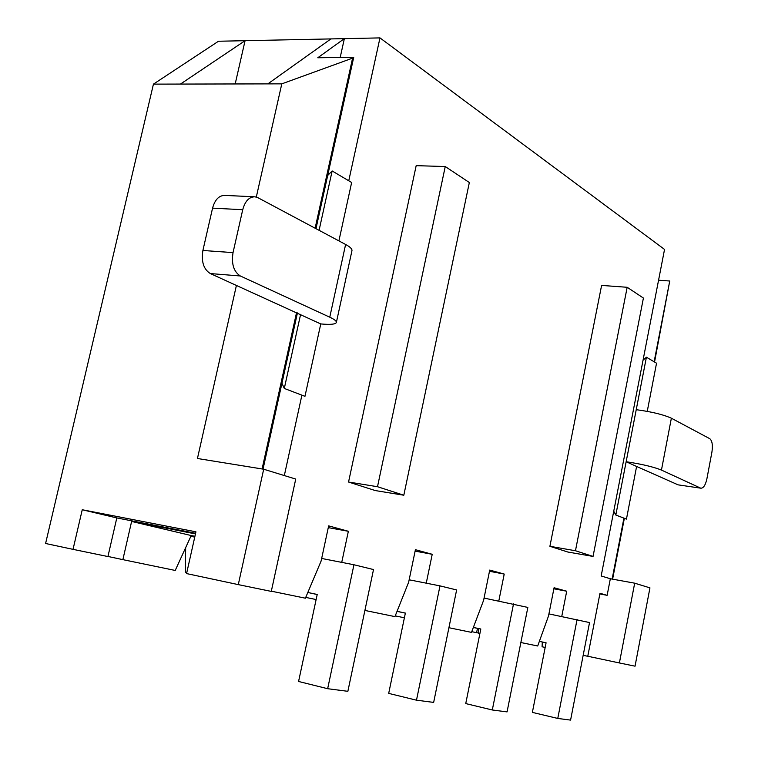 <?xml version="1.0" encoding="UTF-8"?>
<svg xmlns="http://www.w3.org/2000/svg" width="758" height="758" viewBox="0 0 758 758"><rect width="100%" height="100%" fill="white"/><g stroke="black" fill="none" stroke-linecap="round" stroke-linejoin="round"><path stroke-width="1.14" d="M341.735 562.379L348.358 531.282L328.65 525.872L321.108 561.043L305.408 598.195L271.326 591.183M395.24 615.884L404.402 617.779M545.173 647.427L542.084 646.773L542.302 642.007M348.756 180.783L379.976 37.9L218.475 41.245L153.438 84.129L45.594 543.495L73.033 549.351L82.252 509.746L195.934 531.822L186.572 573.579L238.287 584.617L263.689 469.221L295.734 479.065L271.279 591.401L238.287 584.617M73.033 549.351L107.93 556.552L116.808 517.932L195.602 533.281M236.43 285.34L197.44 458.495L263.689 469.221M256.308 197.052L281.796 83.854L352.593 58.129L315.129 228.215M153.438 84.129L281.796 83.854M82.252 509.746L116.808 517.932M471.751 631.679L476.593 632.684L477.474 628.354M379.976 37.9L664.539 249.429L601.17 575.976L610.342 578.752L607.139 595.324L599.985 593.296L587.772 656.286L583.167 655.348M627.179 287.282L601.606 285.415L549.901 546.3L567.818 552.023L593.05 556.429L643.409 298.055L627.179 287.282L575.464 550.744L593.05 556.429M403.815 495.22L375.257 490.559L348.547 482.031L416.18 165.651L445.249 166.542L469.344 182.526L403.815 495.22L377.503 486.712L445.249 166.542M561.754 616.453L566.709 591.212L554.079 587.744L548.517 615.96L537.697 645.987L520.86 642.528M284.326 475.56L301.902 395.164M426.252 583.167L432.221 554.297L415.412 549.692L408.657 582.191L394.946 616.614L364.901 610.436M498.802 600.99L504.222 574.062L489.725 570.082L483.613 600.289L471.495 632.371L448.916 627.719M566.709 591.212L553.88 588.786M186.781 572.678L185.35 572.366L185.663 547.655M194.749 537.09L190.855 536.323M348.358 531.282L328.271 527.634M195.469 533.897L131.617 521.438L122.872 559.641L175.221 570.452L191.206 535.546L194.929 536.276M122.872 559.641L107.949 556.457M296.567 312.504L262.097 468.965M352.593 58.129L353.721 57.305L315.982 228.67M340.19 57.475L344.359 38.639L317.782 57.769L353.721 57.305M330.933 38.914L267.839 83.882M235.188 83.948L245.071 40.695L180.461 84.072M619.4 662.956L635.043 666.178L649.947 587.867L634.683 583.177L619.4 662.956L587.772 656.248M478.393 633.015L476.602 632.636M610.342 578.752L634.683 583.177M607.139 595.324L599.853 593.95M658.56 280.223L669.74 281.01L654.135 361.765M623.919 518.131L612.142 579.084M669.74 281.01L654.552 362.021M624.365 518.301L612.606 579.169M131.617 521.438L191.206 535.546M479.805 633.963L478.364 633.66L478.563 628.543M297.439 312.902L263.035 469.117M405.189 613.971L405.217 613.051M432.221 554.297L415.119 551.132M504.222 574.062L489.479 571.295M348.547 482.031L377.503 486.712M549.901 546.3L575.464 550.744M305.739 597.399L316.133 599.55M307.814 592.491L317.214 594.471L298.576 681.47L327.655 688.709L347.865 691.315L373.514 569.561L353.948 564.757L321.657 558.457M307.824 592.481L317.223 594.462M327.655 688.709L353.948 564.757M405.378 613.08L397.05 611.327L405.369 613.089L388.693 693.39L416.493 700.184L433.661 702.401L456.629 589.951L439.991 585.877L409.159 579.804M312.021 593.381L317.204 594.518L312.069 593.429M416.493 700.184L439.991 585.877M480.809 629.007L473.352 627.435L480.809 629.017L465.744 703.585L492.302 709.981L507.064 711.895L527.843 607.423L484.068 598.071M397.031 611.365L405.217 613.089L397.031 611.374M492.302 709.981L513.517 603.908M546.082 642.793L539.355 641.372L546.082 642.803L532.372 712.387L557.765 718.442L570.585 720.1L589.535 622.564L548.925 613.895M473.911 627.605L478.563 628.581L473.911 627.605M557.765 718.442L577.075 619.504M613.734 511.214L615.818 515.033L626.449 519.097L636.606 466.464L678.097 484.855L700.923 488.199C703.528 488.143 705.527 485.006 706.901 478.8L711.914 452.128C712.937 445.221 712.217 440.739 709.763 438.683L671.37 418.208C663.477 414.626 651.766 411.784 636.237 409.68L646.413 357.198L643.03 360.23M615.818 515.033L626.146 461.736L636.606 466.464M700.923 488.199L678.097 484.855M647.247 411.367L656.542 363.196L646.413 357.198M700.477 488.057L661.45 470.074C653.462 466.871 641.685 464.095 626.146 461.736L636.237 409.68M327.702 175.449L332.146 170.948L319.09 230.328M332.146 170.948L351.646 182.498L338.902 240.892M202.898 250.481L233.038 252.613C231.266 263.926 233.701 271.715 240.343 275.978L329.768 317.195C334.515 319.412 336.713 321.193 336.353 322.529C335.424 324.339 330.223 324.803 320.767 323.931L210.345 273.562C203.627 269.346 201.145 261.652 202.898 250.481L212.562 208.147C214.912 199.638 219.034 195.393 224.918 195.412L254.176 196.767M329.768 317.195L345.61 244.464L257.947 197.715L254.991 196.805C249.174 196.786 245.08 201.088 242.731 209.71L233.038 252.613M300.613 314.333L284.307 388.447L304.962 396.33L320.767 323.931M284.307 388.447L281.948 383.254M345.61 244.464C350.262 246.994 352.366 249.098 351.93 250.794L336.353 322.529M671.37 418.208L661.45 470.074M212.562 208.147L242.731 209.71M210.345 273.562L240.343 275.978"/></g></svg>
